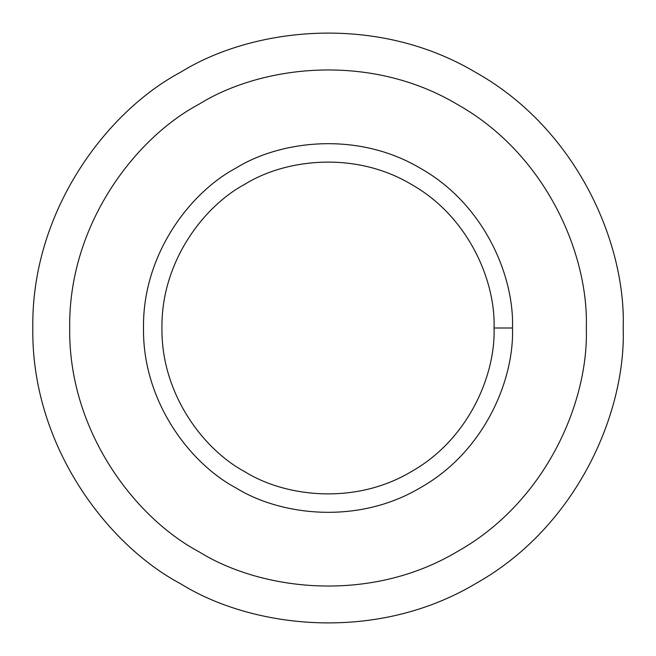 <?xml version="1.0" encoding="UTF-8"?>
<svg xmlns="http://www.w3.org/2000/svg" width="656" height="656" viewBox="0 0 656 656"><rect width="100%" height="100%" fill="white"/><g stroke="black" fill="none" stroke-linecap="round" stroke-linejoin="round"><path stroke-width="0.98" d="M512.5 328L494.05 328C495.657 375.076 468.4 439.676 411.025 471.803C354.511 505.423 284.942 496.731 244.975 471.803C203.401 449.655 161.089 393.756 161.95 328C161.089 262.244 203.401 206.345 244.975 184.197C284.942 159.269 354.511 150.577 411.025 184.197C468.4 216.324 495.657 280.924 494.05 328L512.5 328C514.279 275.692 483.997 203.918 420.25 168.215C357.463 130.856 280.161 140.523 235.75 168.215C189.559 192.831 142.541 254.938 143.5 328C142.541 401.062 189.559 463.169 235.75 487.785C280.161 515.477 357.463 525.144 420.25 487.785C483.997 452.082 514.279 380.308 512.5 328C514.279 380.308 483.997 452.082 420.25 487.785C357.463 525.144 280.161 515.477 235.75 487.785C189.559 463.169 142.541 401.062 143.5 328C142.541 254.938 189.559 192.831 235.75 168.215C280.161 140.523 357.463 130.856 420.25 168.215C483.997 203.918 514.279 275.692 512.5 328M494.05 328C495.657 280.924 468.4 216.324 411.025 184.197C354.511 150.577 284.942 159.269 244.975 184.197C203.401 206.345 161.089 262.244 161.95 328C161.089 393.756 203.401 449.655 244.975 471.803C284.942 496.731 354.511 505.423 411.025 471.803C468.4 439.676 495.657 375.076 494.05 328M586.3 328C588.793 254.766 546.399 154.283 457.15 104.304C369.246 52.004 261.022 65.534 198.85 104.304C134.185 138.76 68.355 225.721 69.7 328C68.355 430.279 134.185 517.24 198.85 551.696C261.022 590.466 369.246 603.996 457.15 551.696C546.399 501.717 588.793 401.234 586.3 328C588.793 401.234 546.399 501.717 457.15 551.696C369.246 603.996 261.022 590.466 198.85 551.696C134.185 517.24 68.355 430.279 69.7 328C68.355 225.721 134.185 138.76 198.85 104.304C261.022 65.534 369.246 52.004 457.15 104.304C546.399 154.283 588.793 254.766 586.3 328M235.75 487.785C189.559 463.169 142.541 401.062 143.5 328C142.541 254.938 189.559 192.831 235.75 168.215M623.2 328C626.054 244.311 577.6 129.47 475.6 72.349C375.134 12.571 251.453 28.036 180.4 72.349C106.493 111.725 31.267 211.109 32.8 328C31.267 444.891 106.493 544.275 180.4 583.651C251.453 627.964 375.134 643.429 475.6 583.651C577.6 526.53 626.054 411.689 623.2 328C626.054 411.689 577.6 526.53 475.6 583.651C375.134 643.429 251.453 627.964 180.4 583.651C106.493 544.275 31.267 444.891 32.8 328C31.267 211.109 106.493 111.725 180.4 72.349C251.453 28.036 375.134 12.571 475.6 72.349C577.6 129.47 626.054 244.311 623.2 328M198.85 551.696C134.185 517.24 68.355 430.279 69.7 328C68.355 225.721 134.185 138.76 198.85 104.304"/></g></svg>
